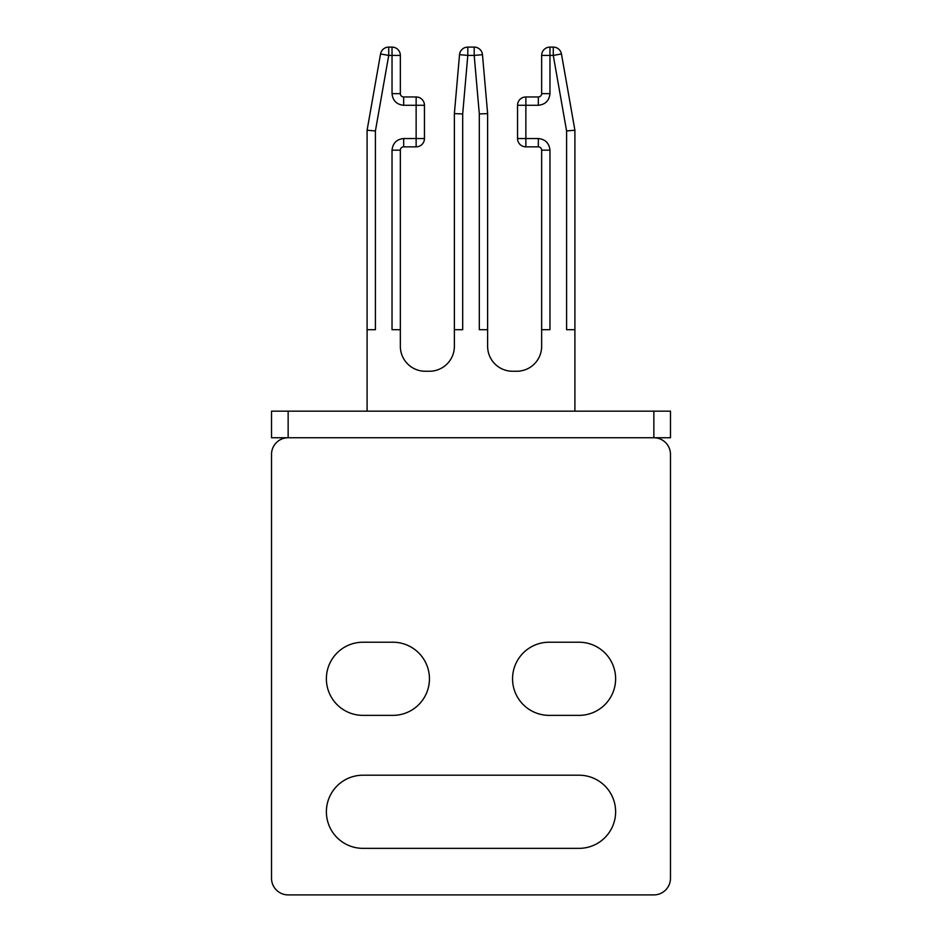 <?xml version="1.0" encoding="UTF-8"?>
<svg xmlns="http://www.w3.org/2000/svg" width="942" height="942" viewBox="0 0 942 942"><rect width="100%" height="100%" fill="white"/><g stroke="black" fill="none" stroke-linecap="round" stroke-linejoin="round"><path stroke-width="1.41" d="M670.48 411.159L271.52 411.159L271.52 437.747L670.48 437.747L670.48 411.159L670.48 437.747M326.379 678.793A36.573 36.573 0 0 1 362.953 642.22L392.873 642.22A36.573 36.573 0 0 1 429.446 678.793A36.573 36.573 0 0 1 392.873 715.367L362.953 715.367A36.573 36.573 0 0 1 326.379 678.793M579.047 775.207A36.573 36.573 0 0 1 615.621 811.78A36.573 36.573 0 0 1 579.047 848.353L362.953 848.353A36.573 36.573 0 0 1 326.379 811.78A36.573 36.573 0 0 1 362.953 775.207L579.047 775.207M579.047 642.22A36.573 36.573 0 0 1 615.621 678.793A36.573 36.573 0 0 1 579.047 715.367L549.127 715.367A36.573 36.573 0 0 1 512.554 678.793A36.573 36.573 0 0 1 549.127 642.22L579.047 642.22M288.146 411.159L288.146 437.747A16.626 16.626 0 0 0 271.52 454.374L271.52 878.274A16.626 16.626 0 0 0 288.146 894.9L653.854 894.9A16.626 16.626 0 0 0 670.48 878.274L670.48 454.374A16.626 16.626 0 0 0 653.854 437.747L653.854 411.159M574.903 411.159L574.903 329.7L566.589 329.7L566.589 130.95L574.903 130.22L561.456 53.965A8.313 8.313 0 0 0 553.272 47.1L549.963 47.1A8.313 8.313 0 0 0 541.65 55.413L541.65 93.647A3.321 3.321 0 0 1 538.329 96.967L525.86 96.967A8.313 8.313 0 0 0 517.547 105.28L517.547 138.533A8.313 8.313 0 0 0 525.86 146.846L538.329 146.846A3.321 3.321 0 0 1 541.65 150.167L541.65 346.326A24.939 24.939 0 0 1 516.711 371.254L512.554 371.254A24.939 24.939 0 0 1 487.626 346.326L487.626 329.7L479.313 329.7L479.313 113.958L487.626 113.593L482.469 54.683A8.313 8.313 0 0 0 474.191 47.1L467.809 47.1A8.313 8.313 0 0 0 459.531 54.683L454.374 113.593L454.374 346.326A24.939 24.939 0 0 1 429.446 371.254L425.289 371.254A24.939 24.939 0 0 1 400.35 346.326L400.35 329.7L392.037 329.7L392.037 150.167C392.779 143.149 396.653 139.263 403.671 138.533L416.14 138.533L416.14 105.28L403.671 105.28C396.653 104.538 392.779 100.664 392.037 93.647L392.037 55.413L388.728 55.413L375.411 130.95L367.097 130.22L367.097 411.159M566.589 130.95L553.272 55.413L549.963 55.413L549.963 93.647C549.221 100.664 545.347 104.55 538.329 105.28L525.86 105.28L525.86 138.533L538.329 138.533C545.347 139.275 549.221 143.149 549.963 150.167L549.963 329.7L541.65 329.7M479.313 113.958L474.191 55.413L467.809 55.413L462.687 113.958L462.687 329.7L454.374 329.7M375.411 130.95L375.411 329.7L367.097 329.7L367.097 130.22L380.544 53.965A8.313 8.313 0 0 1 388.728 47.1L388.728 55.413L380.544 53.965M392.037 47.1L388.728 47.1L392.037 47.1A8.313 8.313 0 0 1 400.35 55.413L392.037 55.413L392.037 47.1M400.35 329.7L400.35 150.167A3.321 3.321 0 0 1 403.671 146.846L416.14 146.846A8.313 8.313 0 0 0 424.453 138.533L424.453 105.28A8.313 8.313 0 0 0 416.14 96.967L403.671 96.967A3.321 3.321 0 0 1 400.35 93.647L400.35 55.413M462.687 113.958L454.374 113.593M487.626 329.7L487.626 113.593M574.903 329.7L574.903 130.22L574.903 329.7M403.671 138.533L403.671 146.846L416.14 146.846L416.14 138.533L424.453 138.533L424.453 105.28L416.14 105.28L416.14 96.967M525.86 96.967L525.86 105.28L517.547 105.28L517.547 138.533L525.86 138.533L525.86 146.846M549.963 47.1A8.313 8.313 0 0 0 541.65 55.413L549.963 55.413L549.963 47.1A8.313 8.313 0 0 0 541.65 55.413L541.65 93.647L549.963 93.647M400.35 150.167A3.321 3.321 0 0 1 403.671 146.846A3.321 3.321 0 0 0 400.35 150.167L392.037 150.167M482.469 54.683A8.313 8.313 0 0 0 474.191 47.1L474.191 55.413L482.469 54.683A8.313 8.313 0 0 0 474.191 47.1M392.037 93.647L400.35 93.647M403.671 105.28L403.671 96.967M467.809 47.1L467.809 55.413L459.531 54.683M549.963 150.167L541.65 150.167M538.329 138.533L538.329 146.846M538.329 105.28L538.329 96.967M561.456 53.965L553.272 55.413L553.272 47.1"/></g></svg>
